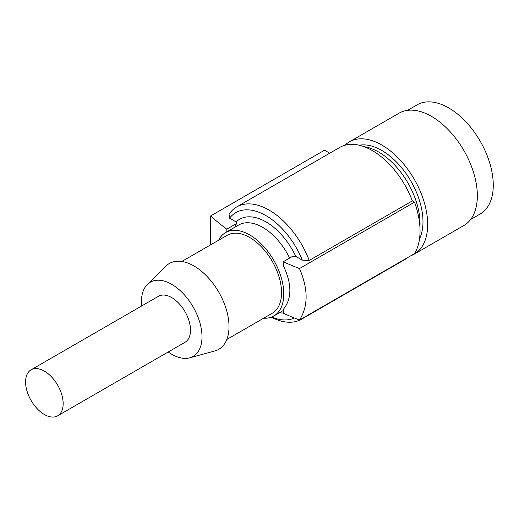 <?xml version="1.0" encoding="UTF-8"?>
<svg xmlns="http://www.w3.org/2000/svg" width="519" height="519" viewBox="0 0 519 519"><rect width="100%" height="100%" fill="white"/><g stroke="black" fill="none" stroke-linecap="round" stroke-linejoin="round"><path stroke-width="0.78" d="M44.375 414.512A26.566 15.336 -120 0 0 57.654 415.823A26.566 15.336 -120 0 0 61.729 394.537A26.566 15.336 -120 0 0 44.375 371.13A26.566 15.336 -120 0 0 31.088 369.813A26.566 15.336 -120 0 0 27.02 391.099A26.566 15.336 -120 0 0 44.375 414.512M57.654 415.823L184.998 342.3A26.566 15.336 -120 0 0 189.072 321.014A26.566 15.336 -120 0 0 171.718 297.608A26.566 15.336 -120 0 0 158.438 296.291L31.088 369.813M283.218 261.758L283.218 265.436C292.074 284.01 292.074 298.71 283.218 309.551L283.218 313.229A315.163 181.961 0 0 0 299.495 320.028C308.325 306.229 308.325 289.07 299.495 268.563A315.163 181.961 0 0 1 283.218 261.758L292.859 256.191L295.798 256.392L302.33 260.162A60.334 34.831 -120 0 0 265.955 215.632A60.334 34.831 -120 0 0 229.573 218.155L229.074 214.191A64.836 37.433 60 0 1 236.722 206.906A64.836 37.433 60 0 1 269.134 210.117A64.836 37.433 60 0 1 309.201 260.454L412.352 200.898A64.836 37.433 60 0 0 372.285 150.562A64.836 37.433 60 0 0 339.867 147.351L236.722 206.906M359.271 145.229A58.193 33.599 60 0 1 381.835 150.478A58.193 33.599 60 0 1 419.534 238.798M344.999 145.21A64.836 37.433 60 0 1 349.423 141.836A64.836 37.433 60 0 1 381.835 145.048A64.836 37.433 60 0 1 424.192 202.183A64.836 37.433 60 0 1 414.253 254.135A64.836 37.433 60 0 1 410.918 255.698M349.423 141.836L399.085 113.168A64.836 37.433 60 0 1 431.503 116.379A64.836 37.433 60 0 1 473.86 173.508A64.836 37.433 60 0 1 463.921 225.46L414.253 254.135M407.571 110.346L417.179 104.799A63.033 36.395 60 0 1 448.695 107.92A63.033 36.395 60 0 1 489.871 163.466A63.033 36.395 60 0 1 480.211 213.977L470.603 219.518M141.642 305.989A42.824 24.724 60 0 1 147.331 284.49A42.824 24.724 60 0 1 171.718 284.328A42.824 24.724 60 0 1 200.49 324.998A42.824 24.724 60 0 1 189.669 357.825A42.824 24.724 60 0 1 171.718 354.263A42.824 24.724 60 0 1 168.201 351.999M147.331 284.49L165.801 266.176A49.526 28.597 60 0 1 194.002 265.994A49.526 28.597 60 0 1 227.277 313.028A49.526 28.597 60 0 1 214.762 350.987L189.669 357.825M181.806 261.485L227.205 235.276A45.023 25.995 60 0 1 249.717 237.507A45.023 25.995 60 0 1 279.131 277.178A45.023 25.995 60 0 1 272.228 313.255L226.829 339.465M364.079 146.682A58.53 33.793 60 0 1 378.656 152.035A58.53 33.793 60 0 1 419.929 227.199M218.635 240.219A48.176 27.812 60 0 1 225.629 232.544A48.176 27.812 60 0 1 249.717 234.932A48.176 27.812 60 0 1 281.188 277.386A48.176 27.812 60 0 1 273.805 315.987A48.176 27.812 60 0 1 263.658 318.205M225.629 232.544L238.682 225.006A48.176 27.812 60 0 1 262.77 227.393A48.176 27.812 60 0 1 289.634 258.053M229.573 218.155L236.106 221.924A52.679 30.413 60 0 1 265.955 221.879A52.679 30.413 60 0 1 295.798 256.392M236.106 221.924L236.443 223.624L235.062 227.101M407.726 257.541A64.836 37.433 60 0 1 404.703 259.649L301.552 319.204A64.836 37.433 60 0 1 271.275 317.167M304.575 317.096A64.836 37.433 60 0 1 301.552 319.204M271.684 317.012A60.334 34.831 -120 0 0 294.429 318.011M283.218 312.97A52.679 30.413 60 0 1 279.384 312.762M236.443 223.624L226.803 229.19A315.163 181.961 180 0 1 210.643 215.949L324.531 150.199L329.74 153.202M299.495 320.028L414.525 253.616A67.535 38.99 -120 0 0 414.525 202.151L412.352 200.898M309.201 260.454L302.33 260.162M299.495 268.563L414.525 202.151M226.803 229.19L226.803 231.863M210.643 215.949L210.643 244.838M273.805 315.987L283.218 310.55"/></g></svg>
